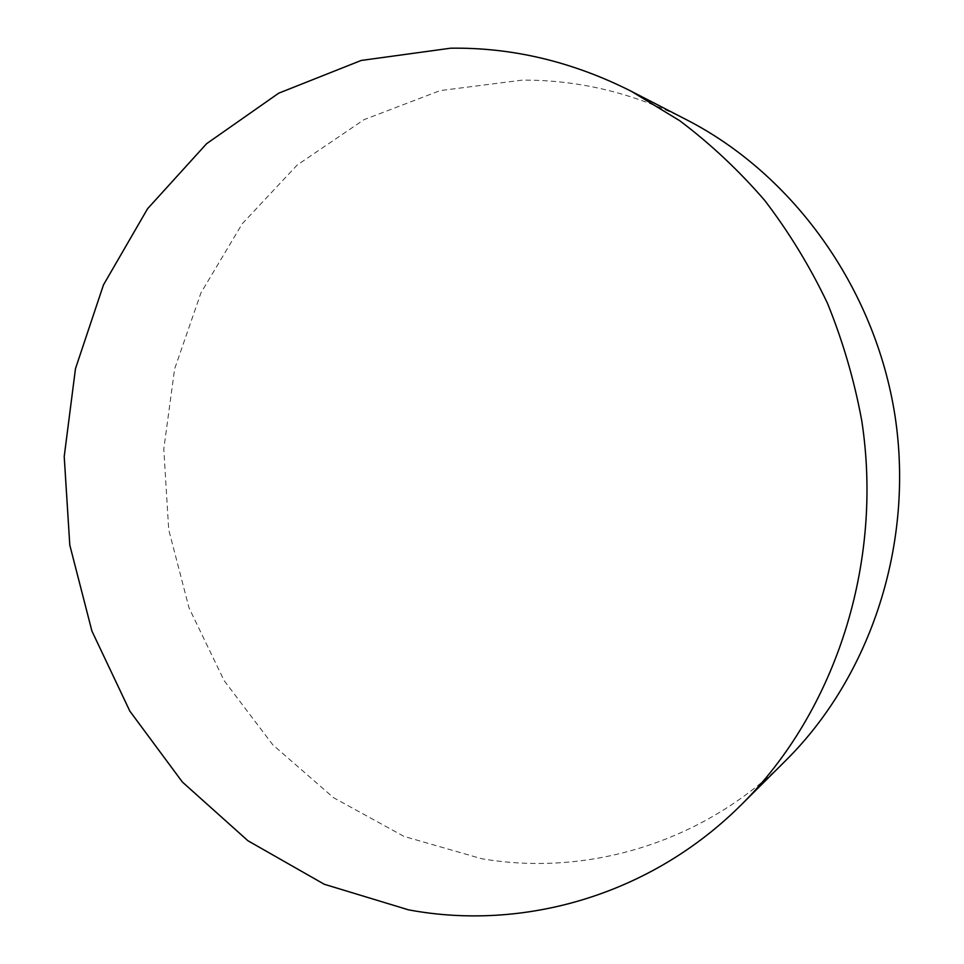 <?xml version="1.0" encoding="UTF-8"?>
<svg xmlns="http://www.w3.org/2000/svg" width="964" height="964" viewBox="0 0 964 964"><rect width="100%" height="100%" fill="white"/><g stroke="black" fill="none" stroke-linecap="round" stroke-linejoin="round"><path stroke-width="0.72" stroke-dasharray="4.82 3.62" d="M786.034 760.247C703.154 843.126 586.811 876.879 481.506 858.683L403.892 836.366L333.411 797.602L272.764 744.774L224.106 680.572L189.028 607.862L168.7 529.634L163.796 448.959L174.617 368.959L200.97 292.815L242.229 223.768L297.177 165.037L363.97 119.693L440.078 90.616L522.175 80.133C578.762 79.783 633.673 93.05 686.898 119.934"/><path stroke-width="1.45" d="M408.495 909.835L324.253 884.253L247.941 840.765L182.401 782.057L129.839 711.119L91.917 631.059L69.794 545.106L64.214 456.526L75.481 368.646L103.473 284.898L147.564 208.742L206.597 143.696L278.68 93.195L361.187 60.455L450.622 48.2C512.414 47.332 572.64 61.684 631.275 91.279L679.741 120.717C710.492 143.877 738.822 170.447 764.717 200.428C788.962 232.143 809.856 266.377 827.401 303.13C842.813 341.003 854.273 380.19 861.756 420.702C883.747 563.795 835.065 711.673 741.69 804.386C650.339 895.701 522.922 931.284 408.495 909.835M631.275 91.279L686.898 119.934C793.131 174.58 874.999 287.67 894.966 415.556C914.607 543.491 870.769 676.041 786.034 760.247L741.69 804.386"/></g></svg>
